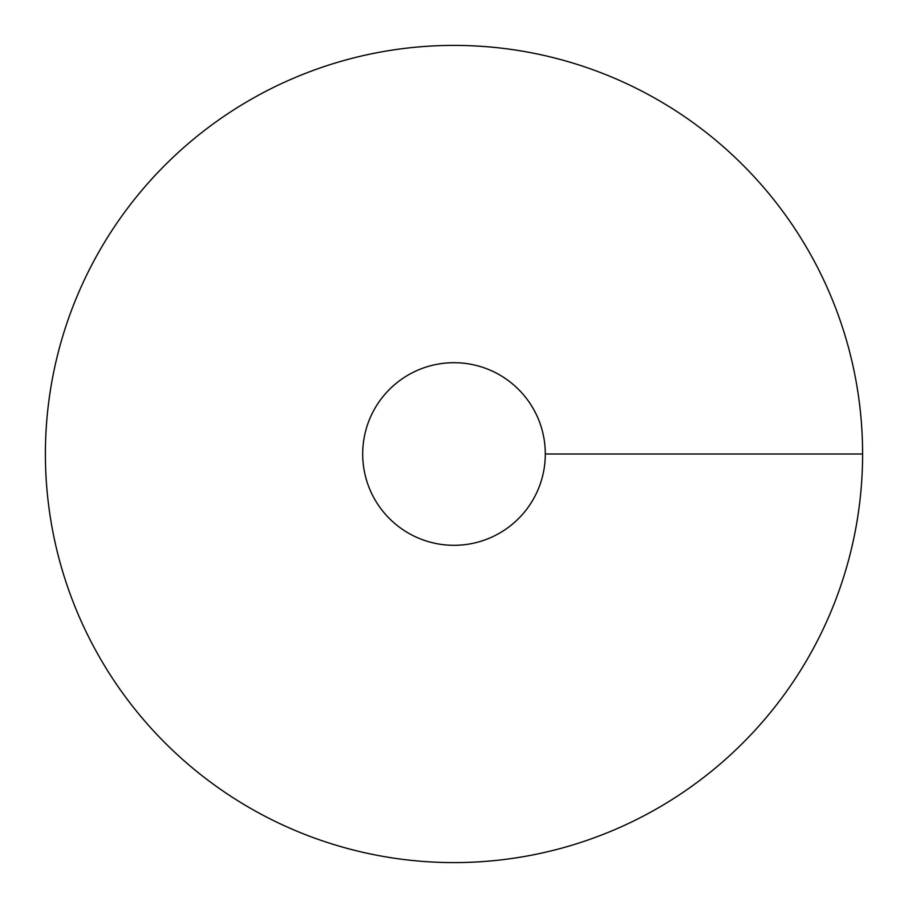 <?xml version="1.0" encoding="UTF-8"?>
<svg xmlns="http://www.w3.org/2000/svg" width="908" height="908" viewBox="0 0 908 908"><rect width="100%" height="100%" fill="white"/><g stroke="black" fill="none" stroke-linecap="round" stroke-linejoin="round"><path stroke-width="1.36" d="M454 862.6A408.6 408.6 0 0 0 807.859 249.7A408.6 408.6 0 0 0 100.141 249.7A408.6 408.6 0 0 0 454 862.6M454 545.311A91.311 91.311 0 0 0 533.075 408.35A91.311 91.311 0 0 0 374.925 408.35A91.311 91.311 0 0 0 454 545.311M862.6 454L545.311 454"/></g></svg>
